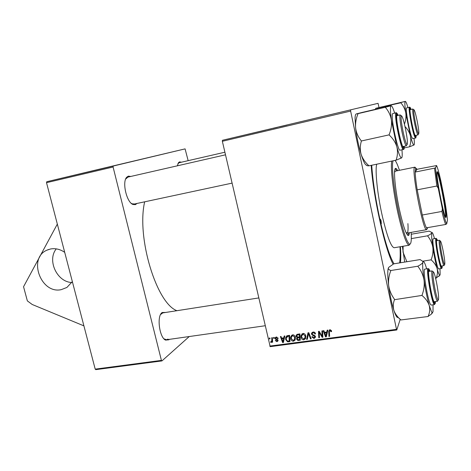 <?xml version="1.0" encoding="UTF-8"?>
<svg xmlns="http://www.w3.org/2000/svg" width="471" height="471" viewBox="0 0 471 471"><rect width="100%" height="100%" fill="white"/><g stroke="black" fill="none" stroke-linecap="round" stroke-linejoin="round"><path stroke-width="0.71" d="M64.704 252.338C60.135 249.218 55.407 248.099 50.527 248.988L46.947 250.166C27.671 258.12 40.889 294.316 61.236 289.647L66.9 287.451L72.351 281.611M56.284 248.871C46.864 260.204 57.038 282.141 71.828 282.494M400.438 246.686C400.868 253.386 400.88 258.744 400.474 262.759M144.662 201.818C136.39 237.567 156.625 303.554 176.925 310.695M136.949 203.472L135.412 204.65L132.952 204.479C126.593 202.277 121.912 181.953 126.711 177.231L128.342 176.125L130.773 176.46M225.485 154.818L127.918 177.108L125.651 179.068M177.326 165.821L178.597 162.53L179.592 161.871L181.364 162.224M224.885 152.221L179.098 162.748L177.879 163.743M169.348 339.361L168.906 339.797L165.515 340.097C159.557 337.53 156.702 317.024 161.694 312.885L162.142 312.497L165.556 312.467M258.626 297.96L162.778 312.903L160.564 314.528M99.434 169.171L185.085 148.877L113.258 166.039L113.087 167.011L46.517 182.683L46.741 181.735L99.434 169.171M378.996 107.488L378.048 103.337L222.43 140.287L378.048 103.337M252.144 133.269L257.001 132.121L252.144 133.269M243.79 135.236L240.675 135.978L243.79 135.236M233.41 137.685L230.502 138.374L233.41 137.685M230.195 138.445L231.255 138.197L230.195 138.445M227.893 138.992L225.326 139.599L227.893 138.992M287.027 125.039L283.059 125.981L287.027 125.039M283.047 125.981L279.591 126.799L283.047 125.981M225.927 139.451L226.987 139.204L225.927 139.451M260.551 131.291L265.88 130.025L260.551 131.291M267.711 129.596L271.667 128.665L267.711 129.596M277.313 127.335L272.833 128.395L277.313 127.335M239.963 136.143L236.371 136.996L239.963 136.143M245.933 134.735L251.155 133.505L245.933 134.735M256.318 132.286L261.57 131.044L256.318 132.286M283.801 337.825L284.172 336.047L284.867 335.953L283.412 342.476L282.635 342.576L280.386 336.559L281.028 336.471L281.617 338.119L283.801 337.825L284.808 335.958M296.076 336.412L296.047 335.676L297.431 334.245L299.933 333.904L300.274 340.233L297.796 340.456L296.618 339.173L297.136 337.554L296.076 336.412L296.883 335.264L296.871 334.422M329.9 329.747L331.519 330.954L331.59 331.537L330.936 331.708L330.018 330.489L329.394 331.454L329.618 336.335L328.941 336.424L328.711 331.454L329.9 329.747M322.07 334.828L321.905 330.919L322.576 330.825L322.876 337.23L322.176 337.324L319.173 332.261L319.473 337.683L318.802 337.772L318.484 331.384L319.179 331.29L322.193 336.335L322.07 334.828L322.712 333.774M311.502 334.133L311.461 333.556L313.074 332.031C314.416 331.925 315.229 332.544 315.511 333.88L314.869 334.045L314.493 333.15L313.197 332.767L312.126 333.68L312.438 334.504L314.392 335.334L315.44 336.6L315.488 337.142L314.039 338.49L311.79 336.93L312.403 336.641L313.898 337.76L314.816 336.995L314.422 336.2L313.144 335.705L311.502 334.133L312.214 332.326M306.621 339.391L307.969 332.809L308.805 332.697L311.166 338.784L310.507 338.873L308.487 333.656L307.327 339.297L306.621 339.391L307.386 338.225L308.511 332.738M301.051 337.377L300.957 335.811L302.965 333.409C304.466 333.474 305.391 334.275 305.726 335.799L305.485 338.661L303.836 339.844C302.294 339.768 301.363 338.943 301.051 337.377L301.611 336.553M269.765 346.079L396.494 329.347L396.782 329.977L270.195 346.656L222.353 141.288L222.43 140.287M396.494 329.347L350.63 111.085L222.353 141.288M326.768 332.02L327.174 330.2L327.898 330.1L326.315 336.771L325.502 336.883L323.236 330.736L323.901 330.648L324.495 332.326L326.768 332.02L327.616 330.142M290.713 338.761L290.642 337.042L292.597 334.816C294.087 334.887 294.999 335.682 295.341 337.201L295.105 340.044L293.474 341.222C291.949 341.145 291.025 340.327 290.713 338.761L291.266 337.995M286.804 335.841L289.594 335.311L289.953 341.605L287.604 341.834L285.691 339.585L285.638 337.672L286.804 335.841M276.306 337.03L278.19 338.419L277.572 338.584L276.406 337.595L275.723 338.096L275.947 338.761L278.037 340.245L278.049 340.821L276.995 341.693L275.241 340.533L275.859 340.368L276.901 341.134L277.425 340.68L277.278 340.08L275.612 339.291L275.105 338.525L275.099 337.966L276.306 337.03M273.616 338.384L273.557 337.489L274.193 337.401L274.263 338.296L273.616 338.384L274.21 337.625M269.347 338.961L269.294 338.066L269.924 337.984L269.995 338.873L269.347 338.961L269.942 338.219M271.814 339.556L271.726 337.736L272.368 337.648L272.644 342.193L272.008 342.276L271.955 341.34L271.161 342.47L270.695 342.37L270.784 341.64L271.738 341.004L271.814 339.556L272.438 338.773M396.782 329.977L400.232 319.273M188.153 160.664L185.085 148.877M46.741 181.735L113.258 166.039M161.412 360.392L161.947 360.916L95.801 369.635L95.207 369.134L161.412 360.392L113.087 167.011M95.207 369.134L46.517 182.683M161.947 360.916L189.254 336.535M163.973 338.843L166.551 339.762L167.947 339.108M131.209 203.272L132.127 203.813L134.447 203.978M393.132 264.219C385.284 250.413 373.203 196.654 371.183 165.362M350.577 110.055L350.63 111.085M305.673 338.231L304.613 338.678L303.836 339.844M301.734 335.535L301.946 333.851M305.449 337.377L305.85 336.582M303.071 333.397L302.529 334.345M304.867 338.255L305.067 335.858L303.083 334.139L301.634 336.029L301.717 337.354L303.695 339.114L305.638 337.095M305.532 335.169L305.067 335.858M303.583 333.415L303.083 334.139M310.942 338.202L310.507 338.873M308.923 332.997L308.487 333.656M315.34 333.309L314.869 334.045M315.27 333.15L314.828 333.839M314.881 332.55L314.493 333.15M313.686 332.008L313.197 332.767M313.085 332.031L312.591 332.968M315.488 337.106L314.775 337.324L314.039 338.49M315.217 336.047L314.793 336.724M314.805 335.593L314.422 336.2M322.829 336.241L322.176 337.324M322.823 336.07L322.588 335.693M319.485 331.772L319.173 332.261M319.426 336.747L318.802 337.772M319.291 332.079L319.256 331.407M322.788 335.358L322.193 336.335M331.478 330.777L330.936 331.708M331.319 330.395L330.877 331.154M330.448 329.753L330.018 330.489M329.57 335.334L328.941 336.424M329.412 331.101L329.388 330.577L328.717 331.719M329.388 330.577L329.412 329.894M326.574 335.67L325.502 336.883M325.031 332.585L324.913 332.267M325.249 332.226L324.755 333.044L325.85 336.129L326.533 334.969L326.962 331.696M325.85 336.129L326.568 332.803L324.755 333.044M327.245 331.655L326.568 332.803M300.221 339.185L299.815 339.238M298.278 339.75L297.796 340.456M297.448 338.113L296.618 339.173M297.425 338.019L297.407 337.159M297.472 337.071L297.136 337.554M297.749 334.198L297.236 335.117M300.074 336.482L299.662 336.541M299.58 339.585L299.474 337.613L297.419 338.149L297.26 339.061L298.467 339.732L299.58 339.585L300.192 338.684M300.086 336.718L299.474 337.613M298.196 337.036L297.419 338.149M299.432 336.871L299.315 334.734L297.466 335.016L296.706 335.876L296.724 336.341L298.055 337.059L299.432 336.871L300.045 335.982M299.892 333.91L299.315 334.734M298.072 334.157L297.466 335.016M296.047 335.676L296.854 334.534M295.276 339.668L294.293 340.056L293.474 341.222M291.425 336.789L291.655 335.205M295.046 338.849L295.476 338.101M292.75 334.804L292.232 335.711M294.493 339.638L294.687 337.254L292.715 335.546L291.313 337.23L291.372 338.743L293.333 340.498L295.305 338.478M295.152 336.6L294.687 337.254M293.233 334.828L292.715 335.546M283.654 341.393L282.635 342.576M283.825 340.633L284.472 337.442L284.042 337.501M283.183 340.521L283.613 338.59L281.87 338.826L282.959 341.846L283.183 340.521L284.042 339.367M284.472 337.442L283.613 338.59M283.807 340.698L282.959 341.846M282.488 338.001L281.87 338.826M289.889 340.562L289.506 340.615M288.134 341.104L287.604 341.834M286.233 338.849L285.691 339.585M286.409 337.43L286.656 335.929M287.728 335.564L287.186 336.506M289.259 340.957L288.982 336.135L288.158 336.247L286.286 337.89L286.339 339.538L287.493 341.086L289.259 340.957L289.865 340.115M289.588 335.311L288.982 336.135M288.764 335.423L288.158 336.247M278.055 337.96L277.572 338.584M276.848 337.024L276.406 337.595M277.525 340.551L277.878 340.533L276.995 341.693M277.872 339.844L277.425 340.433M277.66 339.579L277.278 340.08M275.994 338.796L275.612 339.291M276.083 337.636L275.105 338.525M272.603 341.51L272.008 342.276M272.55 340.58L271.955 341.34M271.902 341.528L271.161 342.47M271.973 341.316L271.655 341.234M271.196 341.728L270.695 342.37M272.067 340.58L272.521 340.162M281.134 126.434L282.494 126.11L281.134 126.434M237.973 136.614L239.392 136.278L237.973 136.614M244.826 134.994L241.329 135.825L244.843 134.989M249.024 134.011L246.463 134.612L249.024 134.011M253.828 132.875L251.879 133.334L253.828 132.875M255.052 132.587L252.75 133.128L255.052 132.587M259.462 131.544L256.872 132.157L259.462 131.544M57.332 224.096L23.55 286.739L27.359 300.892L32.211 304.49L83.909 325.873M380.674 222.135L381.316 223.784L381.11 220.834L380.462 219.186L380.674 222.135M380.968 223.201L380.344 219.851M397.665 170.673C396.859 169.065 396.193 168.306 395.658 168.394C393.097 168.065 395.14 190.461 399.755 211.02C403.394 226.828 406.261 235 408.357 235.547C408.887 235.435 409.228 234.487 409.393 232.698M407.874 235.418L408.522 232.845M399.426 170.314C397.742 165.144 396.282 161.836 395.045 160.387M393.114 160.794C391.183 165.062 393.992 190.678 399.096 213.469C403.494 232.58 407.021 242.818 409.664 244.196C411.112 244.202 411.613 240.263 411.159 232.386M410.023 244.161L408.928 245.214C406.214 243.837 402.605 233.398 398.107 213.893C393.191 191.962 390.294 167.07 391.778 161.07M376.729 164.208C374.869 170.249 377.477 195.018 382.47 216.766C387.25 236.842 391.16 247.169 394.203 247.74L409.152 245.214M371.707 165.256C372.914 182.142 375.876 201.194 380.586 222.4C385.431 243.189 389.911 256.989 394.015 263.807M407.91 223.601C408.298 229.583 407.998 232.756 407.009 233.11L405.902 232.297M394.563 172.315L395.293 171.156L414.792 167.181C415.245 167.117 415.858 168.035 416.629 169.937M399.573 262.906C400.25 259.338 400.397 253.957 400.003 246.763M396.8 170.849L395.257 168.689M405.578 129.284C403.676 120.323 402.246 115.807 401.292 115.719C400.756 117.356 401.316 122.478 402.976 131.097C404.66 139.057 406.008 143.567 407.021 144.644C407.892 144.014 407.409 138.892 405.578 129.284M406.644 145.192L406.214 145.816C405.119 144.685 403.676 139.875 401.881 131.38C400.109 122.183 399.514 116.714 400.103 114.983L400.733 115.371M361.222 141.017L389.252 134.836L389.334 135.148C392.985 138.562 395.481 142.436 396.835 146.764C397.865 151.167 397.659 155.524 396.211 159.834L396.294 160.128L368.805 165.857L368.716 165.568C365.143 162.348 362.617 158.633 361.145 154.417C359.974 150.119 360.032 145.751 361.31 141.324L361.18 140.688C358.201 137.002 356.347 132.822 355.629 128.13L355.052 117.991C355.163 115.754 355.499 114.429 356.064 114.023M366.791 165.186C365.408 165.474 363.524 161.889 361.145 154.417C358.631 146.051 356.788 137.291 355.629 128.13C355.222 123.431 355.988 118.721 357.931 113.988L357.948 113.652L356.259 113.929L362.128 112.439L388.816 106.205L391.101 105.792L385.472 107.229L385.519 107.553C388.587 111.121 390.541 115.271 391.377 120.017C391.884 124.78 391.16 129.607 389.205 134.5L389.252 134.836M401.963 149.784L402.187 153.193C402.281 155.801 402.116 157.349 401.692 157.826L401.292 157.92C400.244 157.355 398.754 153.64 396.835 146.764L391.377 120.017C390.271 111.733 390.123 107.029 390.936 105.898L391.101 105.792C391.919 105.704 393.108 108.153 394.68 113.128M403.947 146.351L403.688 147.364C402.452 149.919 396.735 125.545 396.653 117.214C396.606 115.336 396.788 114.477 397.188 114.63L397.818 115.454M396.07 112.81L392.726 113.582C392.361 113.682 392.196 114.647 392.231 116.472C392.231 125.386 398.325 151.65 400.009 150.202L403.353 149.49C401.739 150.926 395.675 124.615 395.616 115.701C395.569 113.87 395.722 112.91 396.07 112.81C396.429 112.033 396.511 113.093 396.317 115.99C396.464 121.383 398.725 134.105 400.962 142.03C403.882 151.05 403.894 149.113 403.353 149.49M396.294 160.128L401.692 157.826M366.827 165.209C366.538 165.615 367.168 165.816 368.716 165.821M357.895 113.67L385.472 107.229M385.513 107.217L385.519 107.553M389.205 134.5L389.334 135.148M433.032 304.819L433.02 311.72L432.26 312.726L431.636 312.038L429.211 305.502C430.088 309.135 429.752 312.72 428.192 316.241L430.912 314.522L432.619 312.685M435.104 301.599L434.833 302.57L434.197 302.129C431.619 298.308 426.85 268.352 429.134 270.448L429.723 271.278M430.547 304.537L431.148 305.084L434.468 304.619L433.885 304.066C431.1 300.051 425.849 267.793 428.08 268.629L424.783 269.147C422.475 268.323 427.686 300.539 430.547 304.537M397.907 317.495C396.87 317.719 395.534 315.382 393.903 310.471C395.228 314.022 397.595 317.177 400.992 319.944L428.269 316.488M398.843 318.178L400.945 319.992M422.204 295.653C425.666 298.579 428.004 301.858 429.211 305.502C427.203 298.278 425.472 289.806 424.03 280.086C424.601 285.149 423.947 290.136 422.081 295.04L422.204 295.653L422.081 295.04M394.398 299.432L394.357 299.085C391.33 294.946 389.429 290.407 388.657 285.479C389.929 295.064 391.678 303.395 393.903 310.471C392.891 306.909 393.079 303.318 394.48 299.691L422.134 295.394M418.03 266.545C421.145 270.572 423.141 275.088 424.03 280.086C422.717 270.637 422.352 264.678 422.94 262.212C422.463 263.366 420.821 264.667 418.007 266.121L418.03 266.545L418.007 266.121M390.689 270.542L390.73 270.46C388.81 269.783 388.051 268.882 388.457 267.746C387.474 270.236 387.539 276.147 388.657 285.479C388.186 280.486 388.875 275.623 390.736 270.884L390.689 270.542L417.983 266.203M388.652 267.41L393.727 263.854L420.091 259.586L422.923 261.458L422.94 262.212L423.229 261.664C423.988 261.193 425.13 263.589 426.661 268.853M435.063 289.541C436.376 295.841 437.424 299.373 438.201 300.139C439.084 299.073 438.525 293.156 436.511 282.388C435.004 275.205 433.885 271.667 433.143 271.761C432.572 273.839 433.214 279.768 435.063 289.541M437.789 300.681L437.376 301.228C436.54 300.427 435.422 296.659 434.015 289.936C432.042 279.503 431.371 273.18 431.995 270.972L432.572 271.367M377.365 108.878L377.601 107.959L375.946 108.259L405.272 101.4C405.625 101.324 406.137 102.189 406.809 104.009L407.98 107.606M415.917 135.377L415.746 136.225L414.839 134.877C412.549 129.242 408.775 107.388 410.323 108.789L410.806 109.502M409.423 107.276L406.603 107.924C405.054 107.376 409.193 131.026 411.719 137.061L412.678 138.598L415.493 137.991L414.557 136.443C412.078 130.39 407.921 106.717 409.423 107.276C409.758 106.705 409.864 107.412 409.741 109.39C409.776 114.029 413.079 131.126 414.998 135.96C415.852 137.744 416.017 138.421 415.493 137.991M377.565 107.971L400.815 102.808C403.429 105.792 405.095 109.243 405.814 113.152C406.243 116.779 405.784 120.441 404.442 124.126M405.007 126.569C407.574 129.189 409.34 132.157 410.312 135.471L405.814 113.152C404.819 106.199 404.607 102.301 405.178 101.465L400.78 102.537M409.735 146.734L413.809 145.068C413.049 144.632 411.884 141.43 410.312 135.471C411.124 139.151 410.9 142.831 409.64 146.51L409.64 146.51M404.206 147.929L409.705 146.758M375.287 109.366L375.752 108.336M414.05 138.303C414.462 142.236 414.462 144.479 414.044 145.015M417.206 121.177C415.646 113.699 414.521 109.867 413.832 109.684C413.473 110.95 413.991 115.201 415.381 122.442C416.788 129.225 417.865 133.052 418.613 133.917C419.184 133.352 418.713 129.101 417.206 121.177M418.183 134.541L417.93 134.906C417.135 133.988 415.981 129.914 414.474 122.678C412.99 114.948 412.443 110.408 412.832 109.066L413.202 109.296M439.996 268.694L440.132 274.687L439.684 275.288C439.102 274.964 438.248 272.721 437.123 268.564C435.487 262.312 434.05 255.182 432.814 247.181L431.683 237.755L431.719 232.857C431.359 233.675 430.023 234.635 427.703 235.735L427.727 236.077C430.347 239.339 432.042 243.042 432.814 247.181C433.308 251.32 432.778 255.435 431.224 259.533L431.33 260.045C434.215 262.582 436.146 265.42 437.123 268.564C437.83 271.755 437.518 274.887 436.187 277.961L439.896 275.258M427.703 235.735L427.727 236.077M441.91 265.944L441.733 266.763C440.95 268.352 437.153 251.025 436.593 243.242C436.405 240.875 436.476 239.751 436.817 239.869L437.271 240.581M432.967 242.6C433.52 251.008 437.612 269.812 438.66 268.9L441.457 268.464C440.45 269.365 436.376 250.537 435.781 242.129C435.593 239.71 435.646 238.45 435.958 238.361L433.173 238.832C432.855 238.927 432.784 240.181 432.967 242.6M422.787 261.187L431.271 259.821M411.307 238.609L427.686 235.794M406.844 261.729L403.035 252.132L403.105 246.239M411.254 234.24L429.175 231.126L431.707 232.415L431.719 232.857L431.883 232.533C432.419 232.215 433.291 234.24 434.503 238.609M435.61 278.273L436.246 278.178M404.701 262.076L402.387 246.357M431.224 259.533L431.33 260.045M441.992 255.329C443.14 260.916 444.018 264.031 444.612 264.673C445.189 263.813 444.653 259.015 443.017 250.284C441.733 244.066 440.815 240.946 440.261 240.922C439.89 242.488 440.467 247.293 441.992 255.329M444.171 265.267L443.923 265.597C443.288 264.92 442.351 261.605 441.121 255.641C439.496 247.057 438.884 241.935 439.29 240.269L439.637 240.498M446.072 217.025L446.008 217.231C444.789 221.711 435.381 173.781 437.1 171.78L437.394 171.703C439.472 172.81 447.273 213.587 446.072 217.025M445.378 216.76L445.425 216.607C446.608 213.298 439.078 173.834 436.982 172.368M434.503 168.171L435.551 167.723C435.763 172.045 436.67 178.898 438.265 188.265L436.841 186.027L434.503 168.171L415.204 172.056L415.681 167.982L417.07 169.277L415.204 172.056C415.316 176.172 415.975 182.094 417.194 189.825L422.287 215.011C423.971 221.647 425.36 225.915 426.461 227.834L427.144 228.623L427.88 227.587M427.026 229.159L426.396 229.654C422.817 229.907 411.289 169.283 414.551 167.364L414.792 167.181M436.841 186.027L417.194 189.825L422.287 215.011L441.898 211.45L442.363 208.877C444.265 217.149 445.713 222.147 446.696 223.878L447.45 220.363C447.126 215.683 446.208 208.989 444.706 200.275L440.885 181.005C439.102 173.087 437.665 167.935 436.582 165.551L435.551 167.723M446.696 223.878L445.684 224.461C444.754 222.495 443.494 218.161 441.898 211.45M426.461 227.834L445.684 224.461M436.582 165.551L417.07 169.277M438.265 188.265L442.363 208.877M309.529 334.557L309.07 335.252M313.58 335.022L313.144 335.705M321.163 334.469L320.786 335.081M320.156 332.85L319.785 333.439M326.78 333.627L326.091 334.781M299.238 339.626L298.679 340.445M298.985 336.93L298.42 337.754M298.679 334.074L298.102 334.899M289 340.992L288.411 341.811M277.054 339.244L276.665 339.756M398.142 115.377C396.9 112.357 396.299 112.581 396.347 116.06C396.523 127.694 404.736 158.645 404.277 146.281M430.035 271.231L429.434 269.818C425.914 262.323 431.206 298.537 434.392 303.424C435.069 304.519 435.41 303.895 435.422 301.552M411.03 109.449L411.006 109.378C407.598 99.552 411.831 127.947 414.992 135.895C415.846 138.056 416.234 137.868 416.14 135.324M437.494 240.546C436.458 237.672 436.081 238.297 436.37 242.4C437.165 253.227 442.599 275.223 442.134 265.909M48.69 249.471L46.947 250.166M164.756 339.379L165.515 340.097M161.164 313.786L161.694 312.885M178.162 163.366L178.597 162.53M132.127 203.813L132.952 204.479M126.252 178.185L126.711 177.231M300.957 335.811L301.746 334.663M305.173 337.254L305.82 336.294M314.816 336.995L315.311 336.212M311.461 333.556L312.202 332.414M328.711 331.454L329.382 330.312M296.577 338.443L297.384 337.289M290.642 337.042L291.472 335.894M294.775 338.784L295.447 337.831M283.118 340.827L283.978 339.673M285.638 337.672L286.492 336.529M276.024 337.713L276.571 337.012M277.425 340.68L277.955 339.991M275.099 337.966L275.688 337.218M271.738 341.004L272.515 340.015M409.664 244.196L408.928 245.214M401.292 115.719L400.103 114.983M400.215 114.906L396.676 115.713M406.343 145.839L402.811 146.599M232.038 183.131L134.094 204.078M407.021 144.644L406.214 145.816M402.993 146.923L403.688 147.364M396.717 115.33L397.188 114.63M401.292 157.92L401.062 158.25M432.26 312.726L430.912 314.522M428.681 271.055L429.134 270.448M434.468 304.619L434.392 303.583C433.338 303.147 428.592 281.994 428.322 272.862C428.351 267.057 428.592 269.335 428.08 268.629M434.191 302.117L434.833 302.57M423.229 261.664L422.923 261.458M438.201 300.139L437.376 301.228M166.551 339.762L265.061 325.761M434.009 301.752L437.5 301.257M428.628 271.449L432.095 270.907M433.143 271.761L431.995 270.972M415.34 135.972L415.746 136.225M410.047 109.201L410.323 108.789M413.832 109.684L412.832 109.066M410.005 109.684L412.896 109.019M415.116 135.548L418.007 134.918M418.613 133.917L417.93 134.906M436.546 240.234L436.817 239.869M441.457 268.464C441.916 268.705 441.822 268.187 441.174 266.904C440.008 264.431 436.841 249.206 436.358 242.371C436.17 235.7 436.464 239.592 435.958 238.361M441.351 266.498L441.733 266.763M439.684 275.288L438.907 276.336M444.612 264.673L443.923 265.597M443.994 265.615L441.133 266.062M439.349 240.234L436.499 240.71M440.261 240.922L439.29 240.269M445.419 216.848L446.008 217.231M415.681 167.982L414.61 167.293M426.608 229.689L407.009 233.11M427.144 228.623L426.396 229.654M436.994 172.274L437.394 171.703"/></g></svg>
